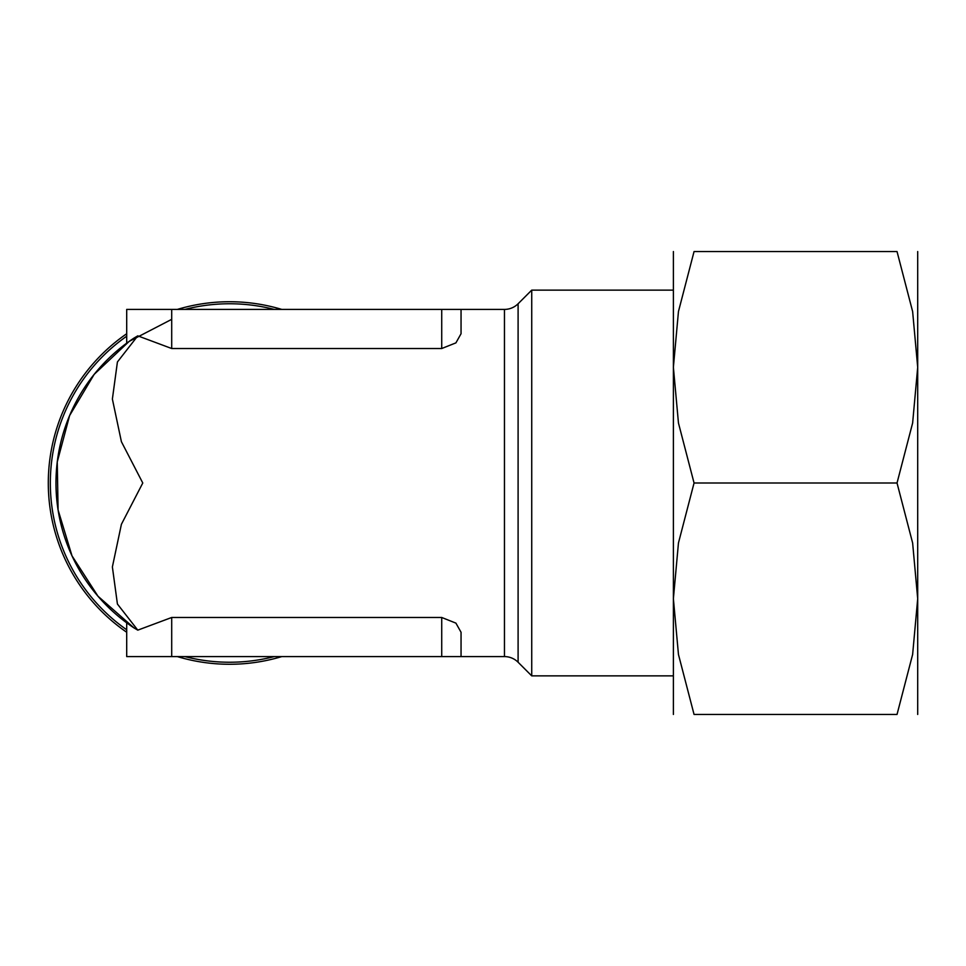 <?xml version="1.0" encoding="UTF-8"?>
<svg xmlns="http://www.w3.org/2000/svg" width="966" height="966" viewBox="0 0 966 966"><rect width="100%" height="100%" fill="white"/><g stroke="black" fill="none" stroke-linecap="round" stroke-linejoin="round"><path stroke-width="1.45" d="M281.77 309.41A181.27 181.27 0 0 0 177.358 309.41M126.703 333.741A181.27 181.27 0 0 0 126.703 632.259M461.048 309.41L441.728 309.41L441.728 348.521L455.904 342.882L461.048 333.741L461.048 309.41L504.457 309.41A19.284 19.284 0 0 0 518.102 303.759L531.735 290.126L531.735 675.874L673.387 675.874M504.457 309.41L504.457 656.59A19.284 19.284 0 0 1 518.102 662.241L531.735 675.874M130.325 340.575L126.703 343.171L126.703 309.41L171.706 309.41L171.706 348.521L137.788 335.854L117.417 361.972L112.382 399.067L121.402 441.691L142.775 483L121.402 524.309L112.382 566.933L117.417 604.028L137.788 630.146L171.706 617.479L441.728 617.479L455.904 623.118L461.048 632.259L461.048 656.59L504.457 656.59M441.728 617.479L441.728 656.59L461.048 656.59M917.7 483L917.7 367.273L912.628 423.023L897.028 483L912.628 542.977L917.7 598.727L917.7 483M917.7 714.454L917.7 598.727L912.628 654.477L897.028 714.454L694.059 714.454L678.458 654.477L673.387 598.727L678.458 542.977L694.059 483L678.458 423.023L673.387 367.273L673.387 714.454M133.996 338.088A173.59 173.59 0 0 0 133.996 627.912L97.977 596.203L72.003 555.848L58.081 509.927L57.26 461.941L69.612 415.573L94.185 374.349L129.106 341.433L171.706 319.335M126.703 343.171L128.116 342.145M917.7 624.447L917.7 341.553L917.7 624.447M128.116 623.855L130.325 625.425M673.387 251.546L673.387 367.273L678.458 311.523L694.059 251.546L897.028 251.546L912.628 311.523L917.7 367.273L917.7 251.546M694.107 714.454C666.383 714.454 666.383 714.454 694.107 714.454M694.107 251.546C666.383 251.546 666.383 251.546 694.107 251.546M896.991 251.546C924.703 251.546 924.703 251.546 896.991 251.546M896.991 714.454C924.703 714.454 924.703 714.454 896.991 714.454M694.059 483L897.028 483M137.788 335.854L134.02 338.076A173.59 173.59 0 0 0 134.02 627.924L137.788 630.146M126.703 622.828L126.703 656.59L441.728 656.59M171.706 617.479L171.706 656.59M441.728 348.521L171.706 348.521M171.706 309.41L441.728 309.41M177.358 656.59A181.27 181.27 0 0 0 281.77 656.59M126.703 336.216A179.241 179.241 0 0 0 126.703 629.784M184.929 656.59A179.241 179.241 0 0 0 274.211 656.59M274.211 309.41A179.241 179.241 0 0 0 184.929 309.41M518.102 303.759L518.102 662.241M531.735 290.126L673.387 290.126"/></g></svg>
